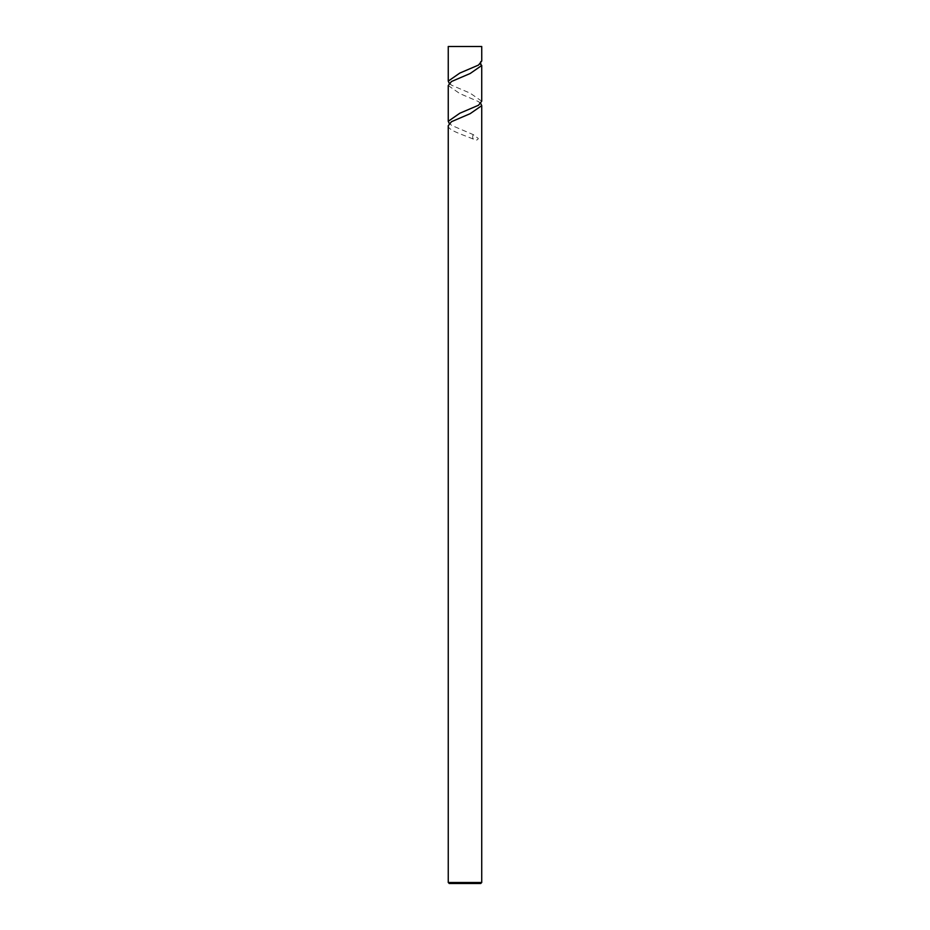 <?xml version="1.0" encoding="UTF-8"?>
<svg xmlns="http://www.w3.org/2000/svg" width="930" height="930" viewBox="0 0 930 930"><rect width="100%" height="100%" fill="white"/><g stroke="black" fill="none" stroke-linecap="round" stroke-linejoin="round"><path stroke-width="0.7" stroke-dasharray="4.65 3.49" d="M481.728 65.716L480.392 61.229L480.392 63.24A2.511 2.511 0 0 0 480.415 63.577M481.728 882.5L448.248 882.5M448.248 125.736C447.679 130.188 462.896 134.652 473.358 139.128C475.835 140.558 477.485 140.349 478.311 138.489L473.347 134.676L451.48 125.341C448.992 122.051 448.26 125.155 451.469 121.702M448.248 85.56L459.804 93.581L478.508 101.603L480.729 103.416M481.728 101.196L470.173 93.163L451.457 85.153L449.248 83.328M448.248 46.5L481.728 46.5M478.52 65.065L480.392 63.24A2.511 2.511 0 0 1 481.752 61.008L480.392 61.229M449.248 883.5L480.729 883.5M473.358 139.128L472.824 138.082A2.511 1.256 90 0 1 472.684 137.07A2.511 1.256 90 0 1 473.358 134.676M451.457 81.526C448.051 85.107 449.248 82.014 451.457 85.153M478.508 101.603C481.787 105.183 480.926 101.905 478.508 105.241"/><path stroke-width="1.4" d="M481.728 882.5L480.729 883.5L449.248 883.5L448.248 882.5L481.728 882.5L481.728 105.648L470.173 113.669L451.469 121.702L448.248 125.736L448.248 882.5M449.248 123.504L448.248 121.295L459.792 113.251L478.508 105.241L481.728 101.196L481.728 65.716M480.415 63.577A2.511 2.511 0 0 0 481.752 65.472L470.173 73.505L451.457 81.526L448.248 85.56L448.248 121.295M448.248 81.108L459.804 73.075L478.52 65.065L481.752 61.008L481.728 46.5L448.248 46.5L448.248 81.108L449.248 83.328M480.729 103.416L481.728 105.648"/></g></svg>
